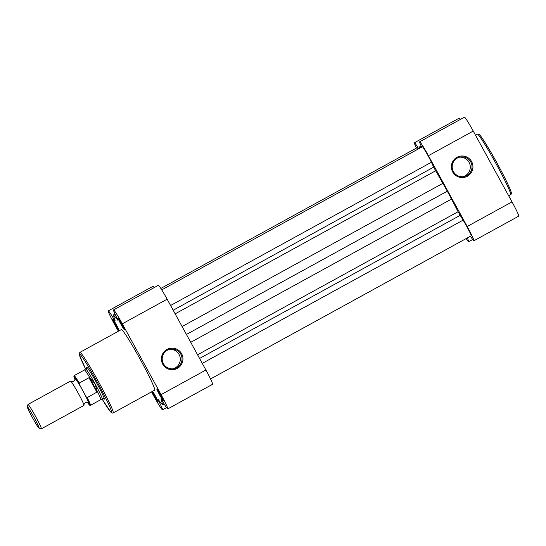 <?xml version="1.0" encoding="UTF-8"?>
<svg xmlns="http://www.w3.org/2000/svg" width="546" height="546" viewBox="0 0 546 546"><rect width="100%" height="100%" fill="white"/><g stroke="black" fill="none" stroke-linecap="round" stroke-linejoin="round"><path stroke-width="0.82" d="M161.739 289.878L422.365 146.744A10.422 0.655 61.2 0 1 422.379 146.738A10.422 0.655 61.2 0 1 422.365 146.744A10.422 0.655 61.2 0 1 426.092 152.266A10.422 0.655 61.2 0 1 431.401 162.251L433.688 167.151L173.171 310.224M160.831 288.445L417.11 147.7A10.422 0.655 61.2 0 1 417.124 147.693A10.422 0.655 61.2 0 1 417.11 147.7A10.422 0.655 61.2 0 1 418.236 149.01M210.544 378.958L471.171 235.824A10.422 0.655 61.2 0 0 468.645 229.989A10.422 0.655 61.2 0 0 463.097 220.147L458.06 211.746A47.755 2.996 61.2 0 0 451.508 199.085L447.304 191.189L186.439 334.459M447.304 191.189L442.881 183.333A47.755 2.996 61.2 0 0 435.64 170.796L433.688 167.151M177.354 368.4A10.804 10.784 -100.3 0 1 162.715 364.114A10.804 10.784 -100.3 0 1 166.98 349.447A10.804 10.784 -100.3 0 1 181.62 353.726A10.804 10.784 -100.3 0 1 177.354 368.4M167.342 350.218A9.937 9.917 79.7 0 0 173.887 368.707A9.937 9.917 79.7 0 0 181.456 355.617A9.937 9.917 79.7 0 0 167.342 350.218M118.059 318.134A6.689 0.416 61.2 0 1 118.079 318.134A6.689 0.416 61.2 0 1 121.635 323.792A6.689 0.416 61.2 0 1 124.508 329.832A6.689 0.416 61.2 0 1 124.481 329.859A6.689 0.416 61.2 0 1 120.837 324.071A6.689 0.416 61.2 0 1 118.059 318.134M156.832 388.95A6.689 0.416 61.2 0 1 156.852 388.95A6.689 0.416 61.2 0 1 160.408 394.608A6.689 0.416 61.2 0 1 163.274 400.648A6.689 0.416 61.2 0 1 163.254 400.675A6.689 0.416 61.2 0 1 159.603 394.888A6.689 0.416 61.2 0 1 156.832 388.95M119.178 330.801A6.689 0.416 61.2 0 1 115.459 324.809A6.689 0.416 61.2 0 1 112.804 319.082A6.689 0.416 61.2 0 1 112.824 319.089A6.689 0.416 61.2 0 1 116.325 324.652A6.689 0.416 61.2 0 1 119.253 330.76M152.641 391.277A6.689 0.416 61.2 0 1 156.19 397.508A6.689 0.416 61.2 0 1 158.019 401.603A6.689 0.416 61.2 0 1 157.992 401.631A6.689 0.416 61.2 0 1 155.562 398A6.689 0.416 61.2 0 1 152.15 391.55M86.821 368.188A18.236 1.147 61.2 0 1 86.732 367.246A18.236 1.147 61.2 0 1 86.794 367.253A18.236 1.147 61.2 0 1 96.492 382.691A18.236 1.147 61.2 0 1 104.313 399.153A18.236 1.147 61.2 0 1 104.245 399.228A18.236 1.147 61.2 0 1 103.542 398.628M173.007 368.83A9.937 9.917 79.7 0 0 169.465 349.351M164.162 403.958L162.626 404.804L161.814 401.658A49.495 3.105 -118.8 0 0 160.927 398.969L162.087 400.484A16.066 1.01 -118.8 0 0 167.772 408.893L212.592 384.275A16.066 1.01 -118.8 0 0 205.903 370.011L167.131 299.194A16.066 1.01 -118.8 0 0 158.374 285.292A16.066 1.01 -118.8 0 0 158.354 285.299A16.066 1.01 -118.8 0 0 158.333 285.312M167.772 408.893A16.066 1.01 -118.8 0 0 161.084 394.622L122.318 323.805A16.066 1.01 -118.8 0 0 113.554 309.91A16.066 1.01 -118.8 0 0 113.534 309.916A16.066 1.01 -118.8 0 0 117.294 318.673L117.854 320.297A49.495 3.105 -118.8 0 0 115.848 317.738L113.431 314.953L114.237 318.1A49.495 3.105 -118.8 0 0 115.131 320.789L113.964 319.274A16.066 1.01 -118.8 0 0 108.299 310.858A16.066 1.01 -118.8 0 0 108.279 310.865A16.066 1.01 -118.8 0 0 118.414 331.224M154.306 287.524A16.066 1.01 -118.8 0 0 153.112 286.247A16.066 1.01 -118.8 0 0 153.092 286.254A16.066 1.01 -118.8 0 0 153.078 286.268M151.556 391.878A16.066 1.01 -118.8 0 0 162.517 409.841A16.066 1.01 -118.8 0 0 158.756 401.092L158.197 399.46A49.495 3.105 -118.8 0 0 160.203 402.02L162.626 404.804M121.437 329.572A34.562 2.17 -118.8 0 0 121.389 329.586L79.921 352.368A34.562 2.17 61.2 0 1 79.962 352.347A34.562 2.17 61.2 0 1 98.628 381.927A34.562 2.17 61.2 0 1 113.186 412.947L154.661 390.172A34.562 2.17 -118.8 0 0 140.104 359.152A34.562 2.17 -118.8 0 0 121.437 329.572M115.035 314.073L113.431 314.953M456.975 157.303A10.804 10.784 -100.3 0 1 471.614 161.582A10.804 10.784 -100.3 0 1 467.349 176.249A10.804 10.784 -100.3 0 1 452.709 171.97A10.804 10.784 -100.3 0 1 456.975 157.303M466.878 175.498A9.937 9.917 79.7 0 0 460.326 157.009A9.937 9.917 79.7 0 0 452.757 170.099A9.937 9.917 79.7 0 0 466.878 175.498M462.994 176.686A9.937 9.917 79.7 0 0 459.459 157.207M421.689 147.113A16.066 1.01 61.2 0 1 419.649 141.796A16.066 1.01 61.2 0 1 428.426 155.685L467.199 226.501A16.066 1.01 61.2 0 1 473.887 240.772A16.066 1.01 61.2 0 1 473.867 240.779A16.066 1.01 61.2 0 1 470.495 236.2M419.649 141.796L464.462 117.185A16.066 1.01 61.2 0 1 473.245 131.074L512.012 201.89A16.066 1.01 61.2 0 1 518.7 216.161A16.066 1.01 61.2 0 1 518.68 216.168M467.308 237.947A16.066 1.01 61.2 0 1 468.625 241.728A16.066 1.01 61.2 0 1 468.605 241.735A16.066 1.01 61.2 0 1 466.147 238.588M419.867 148.116L419.54 146.84L420.4 147.823M416.434 148.068A16.066 1.01 61.2 0 1 414.394 142.752A16.066 1.01 61.2 0 1 418.666 148.778M414.394 142.752L459.206 118.141A16.066 1.01 61.2 0 1 460.415 119.41M419.54 146.84L421.143 145.959M41.373 428.815L83.948 405.432A13.896 0.874 -118.8 0 0 83.988 405.228A13.896 0.874 -118.8 0 0 78.167 393.086A13.896 0.874 -118.8 0 0 70.762 381.149A13.896 0.874 -118.8 0 0 70.571 381.074L27.996 404.456A13.896 0.874 61.2 0 1 35.586 416.468A13.896 0.874 61.2 0 1 41.373 428.815A13.896 0.874 61.2 0 1 41.312 428.815L39.025 428.146A12.203 0.764 -118.8 0 0 33.995 417.301A12.203 0.764 -118.8 0 0 27.3 406.797A12.203 0.764 -118.8 0 0 32.412 417.594A12.203 0.764 -118.8 0 0 39.025 428.146M27.3 406.797L27.962 404.511A13.896 0.874 61.2 0 1 27.996 404.456M83.988 405.228C83.442 405.262 83.913 404.409 85.388 402.655C87.66 402.347 88.636 402.416 88.316 402.852A13.896 0.874 -118.8 0 0 82.719 390.588A13.896 0.874 -118.8 0 0 75.089 378.774C75.635 378.733 75.164 379.593 73.69 381.347C71.417 381.654 70.441 381.586 70.762 381.149M87.517 402.436A16.414 1.031 -118.8 0 0 86.22 396.86L87.217 397.597L97.325 391.871L95.1 383.872A17.363 1.092 -118.8 0 0 85.613 368.85A17.363 1.092 -118.8 0 0 85.592 368.864L84.487 369.963A16.933 1.065 -118.8 0 0 84.48 369.97M86.22 396.86L79.334 384.288A16.414 1.031 -118.8 0 0 75.014 379.668L73.881 376.767L74.12 375.655A16.933 1.065 61.2 0 1 79.252 383.053L79.334 384.288M96.942 392.26L88.978 377.709L79.252 383.053M97.325 391.871L89.51 377.6L88.978 377.709M100.778 399.652A16.933 1.065 -118.8 0 0 100.798 399.645L102.314 399.303A17.363 1.092 -118.8 0 0 102.327 399.297A17.363 1.092 -118.8 0 0 95.1 383.872L89.51 377.6M90.022 378.03A16.933 1.065 -118.8 0 0 84.493 369.963L74.12 375.655M87.217 397.597A16.933 1.065 61.2 0 1 90.424 405.337L100.798 399.645A16.933 1.065 -118.8 0 0 97.243 391.216M431.401 162.251L170.584 305.494M451.508 199.085L190.731 342.301M458.06 211.746L197.577 354.798M460.094 215.383L199.577 358.456M463.097 220.147L202.279 363.383M435.64 170.796L175.157 313.854M442.881 183.333L182.105 326.542M113.186 412.947L112.387 413.11L110.838 412.134L102.273 399.31A33.34 2.095 -118.8 0 0 111.5 412.483A33.34 2.095 -118.8 0 0 97.659 382.848A33.34 2.095 -118.8 0 0 79.484 353.999A33.34 2.095 -118.8 0 0 85.572 368.891M167.131 299.194L122.318 323.805M114.496 318.987L113.964 319.274M159.227 400.832L158.756 401.092M205.903 370.011L161.084 394.622M162.544 401.262L161.814 401.658M116.612 317.322L115.848 317.738M477.375 134.091A34.562 2.17 -118.8 0 0 477.334 134.104L479.688 134.923C481.367 136.343 489.12 148.621 496.874 162.817C504.654 176.924 510.851 190.001 511.179 192.267C511.588 193.366 511.397 194.178 510.599 194.69A34.562 2.17 -118.8 0 0 496.041 163.67A34.562 2.17 -118.8 0 0 477.375 134.091M467.199 226.501L512.012 201.89M428.426 155.685L473.245 131.074M479.019 134.575A33.34 2.095 61.2 0 1 497.201 163.418A33.34 2.095 61.2 0 1 511.036 193.052M79.921 352.368L79.197 353.48L79.347 354.791L85.565 368.891M166.564 407.623L162.517 409.841M153.092 286.254L108.279 310.865M158.354 285.299L113.534 309.916M473.887 240.772L518.7 216.161M468.625 241.728L472.672 239.503M475.464 135.135L477.334 134.104M508.654 195.761L510.599 194.69M87.435 367.854L85.613 368.85M104.156 398.293L102.327 399.297M87.51 402.436L89.66 405.228L90.424 405.337"/></g></svg>
